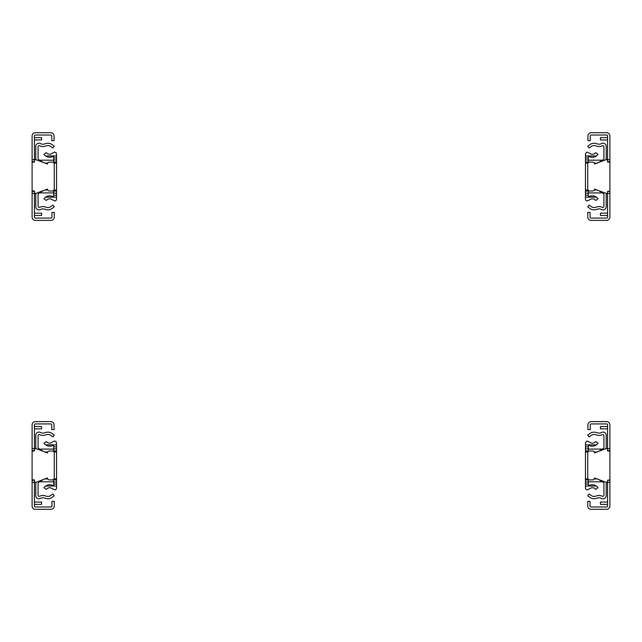 <?xml version="1.0" encoding="UTF-8"?>
<svg xmlns="http://www.w3.org/2000/svg" width="642" height="642" viewBox="0 0 642 642"><rect width="100%" height="100%" fill="white"/><g stroke="black" fill="none" stroke-linecap="round" stroke-linejoin="round"><path stroke-width="0.96" d="M32.1 159.697L34.435 159.697L34.435 136.008A0.971 0.971 0 0 1 35.406 135.029L50.766 135.029A0.971 0.971 0 0 1 51.737 136.008L51.737 140.67L54.072 140.67L54.072 136.008A3.306 3.306 0 0 0 50.766 132.701L35.406 132.701A3.306 3.306 0 0 0 32.1 136.008L32.1 190.979L34.435 190.979L34.435 217.092A0.971 0.971 0 0 0 35.406 218.071L50.967 218.071A0.971 0.971 0 0 0 51.938 217.092L51.938 212.43L54.273 212.43L54.273 217.092A3.306 3.306 0 0 1 50.967 220.399L35.406 220.399A3.306 3.306 0 0 1 32.1 217.092L32.1 191.38L34.435 191.38M34.435 159.697L34.435 162.121L32.1 162.121M34.435 137.645L41.578 137.645L41.578 139.956L34.435 139.956M32.1 190.979L32.1 191.38M34.435 213.144L41.578 213.144L41.578 215.455L34.435 215.455M34.435 159.072A3.082 3.082 0 0 0 36.65 159.946L47.508 164.031A1.926 1.926 0 0 1 49.434 162.105L52.323 162.105A1.926 1.926 0 0 1 54.249 164.031L54.249 189.069A1.926 1.926 0 0 1 52.323 190.995L49.434 190.995A1.926 1.926 0 0 1 47.508 189.069L36.65 193.154A3.082 3.082 0 0 0 34.435 194.028M32.1 161.72L34.435 161.72M32.1 448.597L34.435 448.597L34.435 424.908A0.971 0.971 0 0 1 35.406 423.929L50.766 423.929A0.971 0.971 0 0 1 51.737 424.908L51.737 429.57L54.072 429.57L54.072 424.908A3.306 3.306 0 0 0 50.766 421.601L35.406 421.601A3.306 3.306 0 0 0 32.1 424.908L32.1 479.879L34.435 479.879L34.435 505.992A0.971 0.971 0 0 0 35.406 506.971L50.967 506.971A0.971 0.971 0 0 0 51.938 505.992L51.938 501.33L54.273 501.33L54.273 505.992A3.306 3.306 0 0 1 50.967 509.299L35.406 509.299A3.306 3.306 0 0 1 32.1 505.992L32.1 480.28L34.435 480.28M34.435 448.597L34.435 451.021L32.1 451.021M34.435 426.545L41.578 426.545L41.578 428.856L34.435 428.856M32.1 479.879L32.1 480.28M34.435 502.044L41.578 502.044L41.578 504.355L34.435 504.355M34.435 447.972A3.082 3.082 0 0 0 36.65 448.846L47.508 452.931A1.926 1.926 0 0 1 49.434 451.005L52.323 451.005A1.926 1.926 0 0 1 54.249 452.931L54.249 477.969A1.926 1.926 0 0 1 52.323 479.895L49.434 479.895A1.926 1.926 0 0 1 47.508 477.969L36.65 482.054A3.082 3.082 0 0 0 34.435 482.928M32.1 450.62L34.435 450.62M53.671 190.441L53.671 196.332L53.109 196.677A7.295 7.295 0 0 0 45.566 197.142L43.929 198.707L46.224 200.465L47.998 199.084L50.22 198.763L54.955 201.042L56.103 200.384L56.56 199.14L56.56 155.958L45.566 155.958A7.295 7.295 0 0 0 53.109 156.423L53.671 156.768L53.671 162.049L56.56 162.049M40.013 192.688A2.889 2.889 0 0 0 41.152 192.921L53.671 192.921M56.56 155.958L56.295 152.989L54.618 152.034L50.22 154.337L47.998 154.016L46.224 152.635L43.929 154.393L45.566 155.958M53.671 160.179L41.152 160.179A2.889 2.889 0 0 0 40.013 160.412M45.566 197.142L56.56 197.142M53.671 162.659L53.671 162.049M53.671 479.341L53.671 485.232L53.109 485.577A7.295 7.295 0 0 0 45.566 486.042L43.929 487.607L46.224 489.364L47.998 487.984L50.22 487.663L54.955 489.942L56.103 489.284L56.56 488.04L56.56 444.858L45.566 444.858A7.295 7.295 0 0 0 53.109 445.323L53.671 445.668L53.671 450.949L56.56 450.949M40.013 481.588A2.889 2.889 0 0 0 41.152 481.821L53.671 481.821M56.56 444.858L56.295 441.889L54.618 440.934L50.22 443.237L47.998 442.916L46.224 441.536L43.929 443.293L45.566 444.858M53.671 449.079L41.152 449.079A2.889 2.889 0 0 0 40.013 449.312M45.566 486.042L56.56 486.042M53.671 451.559L53.671 450.949M609.9 162.121L609.9 136.008A3.306 3.306 0 0 0 606.594 132.701L591.234 132.701A3.306 3.306 0 0 0 587.928 136.008L587.928 140.67L590.263 140.67L590.263 136.008A0.971 0.971 0 0 1 591.234 135.029L606.594 135.029A0.971 0.971 0 0 1 607.565 136.008L607.565 162.121L609.9 162.121L609.9 191.38L607.565 191.38L607.565 217.092A0.971 0.971 0 0 1 606.594 218.071L591.033 218.071A0.971 0.971 0 0 1 590.062 217.092L590.062 212.43L587.727 212.43L587.727 217.092A3.306 3.306 0 0 0 591.033 220.399L606.594 220.399A3.306 3.306 0 0 0 609.9 217.092L609.9 191.38M609.9 190.979L607.565 191.38M607.565 137.645L600.422 137.645L600.422 139.956L607.565 139.956M607.565 213.144L600.422 213.144L600.422 215.455L607.565 215.455M607.565 159.072A3.082 3.082 0 0 1 605.35 159.946L594.492 164.031A1.926 1.926 0 0 0 592.566 162.105L589.677 162.105A1.926 1.926 0 0 0 587.751 164.031L587.751 189.069A1.926 1.926 0 0 0 589.677 190.995L592.566 190.995A1.926 1.926 0 0 0 594.492 189.069L605.35 193.154A3.082 3.082 0 0 1 607.565 194.028M609.9 161.72L607.565 161.72M609.9 451.021L609.9 424.908A3.306 3.306 0 0 0 606.594 421.601L591.234 421.601A3.306 3.306 0 0 0 587.928 424.908L587.928 429.57L590.263 429.57L590.263 424.908A0.971 0.971 0 0 1 591.234 423.929L606.594 423.929A0.971 0.971 0 0 1 607.565 424.908L607.565 451.021L609.9 451.021L609.9 480.28L607.565 480.28L607.565 505.992A0.971 0.971 0 0 1 606.594 506.971L591.033 506.971A0.971 0.971 0 0 1 590.062 505.992L590.062 501.33L587.727 501.33L587.727 505.992A3.306 3.306 0 0 0 591.033 509.299L606.594 509.299A3.306 3.306 0 0 0 609.9 505.992L609.9 480.28M609.9 479.879L607.565 480.28M607.565 426.545L600.422 426.545L600.422 428.856L607.565 428.856M607.565 502.044L600.422 502.044L600.422 504.355L607.565 504.355M607.565 447.972A3.082 3.082 0 0 1 605.35 448.846L594.492 452.931A1.926 1.926 0 0 0 592.566 451.005L589.677 451.005A1.926 1.926 0 0 0 587.751 452.931L587.751 477.969A1.926 1.926 0 0 0 589.677 479.895L592.566 479.895A1.926 1.926 0 0 0 594.492 477.969L605.35 482.054A3.082 3.082 0 0 1 607.565 482.928M609.9 450.62L607.565 450.62M588.329 190.441L588.329 196.332L588.891 196.677A7.295 7.295 0 0 1 596.434 197.142L598.071 198.707L595.776 200.465L594.002 199.084L591.78 198.763L587.045 201.042L585.897 200.384L585.44 199.14L585.472 153.623L587.045 152.058L591.78 154.337L594.002 154.016L595.776 152.635L598.071 154.393L596.434 155.958A7.295 7.295 0 0 1 588.891 156.423L588.329 156.768L588.329 162.049L585.44 162.049M601.987 192.688A2.889 2.889 0 0 1 600.848 192.921L588.329 192.921M588.329 162.659L588.329 162.049M588.329 160.179L600.848 160.179A2.889 2.889 0 0 1 601.987 160.412M596.434 197.142L585.44 197.142M596.434 155.958L585.44 155.958M588.329 479.341L588.329 485.232L588.891 485.577A7.295 7.295 0 0 1 596.434 486.042L598.071 487.607L595.776 489.364L594.002 487.984L591.78 487.663L587.045 489.942L585.897 489.284L585.44 488.04L585.472 442.523L587.045 440.958L591.78 443.237L594.002 442.916L595.776 441.536L598.071 443.293L596.434 444.858A7.295 7.295 0 0 1 588.891 445.323L588.329 445.668L588.329 450.949L585.44 450.949M601.987 481.588A2.889 2.889 0 0 1 600.848 481.821L588.329 481.821M588.329 451.559L588.329 450.949M588.329 449.079L600.848 449.079A2.889 2.889 0 0 1 601.987 449.312M596.434 486.042L585.44 486.042M596.434 444.858L585.44 444.858M47.765 163.068L44.699 163.068M43.423 190.53A3.274 3.274 0 0 1 43.102 190.754L38.544 193.603A0.963 0.963 0 0 0 38.095 194.414L38.095 206.299A1.156 1.156 0 0 0 39.772 207.326A6.893 6.893 0 0 1 44.796 206.836L46.593 207.35A4.815 4.815 0 0 0 50.726 206.628L52.861 205.087L54.273 206.925L52.082 208.498A7.126 7.126 0 0 1 45.959 209.573L44.162 209.059A4.582 4.582 0 0 0 41 209.3L40.285 209.629A3.178 3.178 0 0 1 35.783 206.74L35.783 194.414A3.274 3.274 0 0 1 36.016 193.21M35.783 200.24L35.783 194.414M36.016 159.89A3.274 3.274 0 0 1 35.783 158.686L35.783 146.36A3.178 3.178 0 0 1 40.285 143.471L41 143.8A4.582 4.582 0 0 0 44.162 144.041L45.959 143.527A7.126 7.126 0 0 1 52.082 144.602L54.273 146.175L52.861 148.013L50.726 146.472A4.815 4.815 0 0 0 46.593 145.75L44.796 146.264A6.893 6.893 0 0 1 39.772 145.774A1.156 1.156 0 0 0 38.095 146.801L38.095 158.686A0.963 0.963 0 0 0 38.544 159.497L43.102 162.346A3.274 3.274 0 0 1 43.423 162.57M38.544 193.603A0.963 0.963 0 0 0 38.095 194.414M38.095 158.686A0.963 0.963 0 0 0 38.544 159.497L43.102 162.346M35.783 158.686L35.783 152.86M47.765 190.032L44.699 190.032M47.765 451.968L44.699 451.968M43.423 479.43A3.274 3.274 0 0 1 43.102 479.654L38.544 482.503A0.963 0.963 0 0 0 38.095 483.314L38.095 495.199A1.156 1.156 0 0 0 39.772 496.226A6.893 6.893 0 0 1 44.796 495.736L46.593 496.25A4.815 4.815 0 0 0 50.726 495.528L52.861 493.987L54.273 495.825L52.082 497.398A7.126 7.126 0 0 1 45.959 498.473L44.162 497.959A4.582 4.582 0 0 0 41 498.2L40.285 498.529A3.178 3.178 0 0 1 35.783 495.64L35.783 483.314A3.274 3.274 0 0 1 36.016 482.11M35.783 489.14L35.783 483.314M36.016 448.79A3.274 3.274 0 0 1 35.783 447.586L35.783 435.26A3.178 3.178 0 0 1 40.285 432.371L41 432.7A4.582 4.582 0 0 0 44.162 432.941L45.959 432.427A7.126 7.126 0 0 1 52.082 433.502L54.273 435.075L52.861 436.913L50.726 435.372A4.815 4.815 0 0 0 46.593 434.65L44.796 435.164A6.893 6.893 0 0 1 39.772 434.674A1.156 1.156 0 0 0 38.095 435.701L38.095 447.586A0.963 0.963 0 0 0 38.544 448.397L43.102 451.246A3.274 3.274 0 0 1 43.423 451.47M38.544 482.503A0.963 0.963 0 0 0 38.095 483.314M38.095 447.586A0.963 0.963 0 0 0 38.544 448.397L43.102 451.246M35.783 447.586L35.783 441.76M47.765 478.932L44.699 478.932M594.235 190.032L597.301 190.032M598.577 162.57A3.274 3.274 0 0 1 598.898 162.346L603.456 159.497A0.963 0.963 0 0 0 603.905 158.686L603.905 146.801A1.156 1.156 0 0 0 602.228 145.774A6.893 6.893 0 0 1 597.204 146.264L595.407 145.75A4.815 4.815 0 0 0 591.274 146.472L589.139 148.013L587.727 146.175L589.918 144.602A7.126 7.126 0 0 1 596.041 143.527L597.838 144.041A4.582 4.582 0 0 0 601 143.8L601.714 143.471A3.178 3.178 0 0 1 606.217 146.36L606.217 158.686A3.274 3.274 0 0 1 605.984 159.89M606.217 152.86L606.217 158.686M605.984 193.21A3.274 3.274 0 0 1 606.217 194.414L606.217 206.74A3.178 3.178 0 0 1 601.714 209.629L601 209.3A4.582 4.582 0 0 0 597.838 209.059L596.041 209.573A7.126 7.126 0 0 1 589.918 208.498L587.727 206.925L589.139 205.087L591.274 206.628A4.815 4.815 0 0 0 595.407 207.35L597.204 206.836A6.893 6.893 0 0 1 602.228 207.326A1.156 1.156 0 0 0 603.905 206.299L603.905 194.414A0.963 0.963 0 0 0 603.456 193.603L598.898 190.754A3.274 3.274 0 0 1 598.577 190.53M603.456 159.497A0.963 0.963 0 0 0 603.905 158.686M603.905 194.414A0.963 0.963 0 0 0 603.456 193.603L598.898 190.754M606.217 194.414L606.217 200.24M594.235 163.068L597.301 163.068M594.235 478.932L597.301 478.932M598.577 451.47A3.274 3.274 0 0 1 598.898 451.246L603.456 448.397A0.963 0.963 0 0 0 603.905 447.586L603.905 435.701A1.156 1.156 0 0 0 602.228 434.674A6.893 6.893 0 0 1 597.204 435.164L595.407 434.65A4.815 4.815 0 0 0 591.274 435.372L589.139 436.913L587.727 435.075L589.918 433.502A7.126 7.126 0 0 1 596.041 432.427L597.838 432.941A4.582 4.582 0 0 0 601 432.7L601.714 432.371A3.178 3.178 0 0 1 606.217 435.26L606.217 447.586A3.274 3.274 0 0 1 605.984 448.79M606.217 441.76L606.217 447.586M605.984 482.11A3.274 3.274 0 0 1 606.217 483.314L606.217 495.64A3.178 3.178 0 0 1 601.714 498.529L601 498.2A4.582 4.582 0 0 0 597.838 497.959L596.041 498.473A7.126 7.126 0 0 1 589.918 497.398L587.727 495.825L589.139 493.987L591.274 495.528A4.815 4.815 0 0 0 595.407 496.25L597.204 495.736A6.893 6.893 0 0 1 602.228 496.226A1.156 1.156 0 0 0 603.905 495.199L603.905 483.314A0.963 0.963 0 0 0 603.456 482.503L598.898 479.654A3.274 3.274 0 0 1 598.577 479.43M603.456 448.397A0.963 0.963 0 0 0 603.905 447.586M603.456 482.503L598.898 479.654M606.217 483.314L606.217 489.14M594.235 451.968L597.301 451.968M32.1 193.403L34.435 193.403M32.1 482.303L34.435 482.303M53.671 195.144L56.56 195.144M53.671 157.956L56.56 157.956M53.984 190.048L56.56 190.048M53.984 163.052L56.56 163.052M53.671 193.138L56.56 193.138M53.671 191.051L56.56 191.051M53.671 159.962L56.56 159.962M53.671 484.044L56.56 484.044M53.671 446.856L56.56 446.856M53.984 478.948L56.56 478.948M53.984 451.952L56.56 451.952M53.671 482.038L56.56 482.038M53.671 479.951L56.56 479.951M53.671 448.862L56.56 448.862M609.9 193.403L607.565 193.403M609.9 159.697L607.565 159.697M609.9 482.303L607.565 482.303M609.9 448.597L607.565 448.597M588.329 195.144L585.44 195.144M588.329 193.138L585.44 193.138M588.329 191.051L585.44 191.051M588.016 190.048L585.44 190.048M588.016 163.052L585.44 163.052M588.329 159.962L585.44 159.962M588.329 157.956L585.44 157.956M588.329 484.044L585.44 484.044M588.329 482.038L585.44 482.038M588.329 479.951L585.44 479.951M588.016 478.948L585.44 478.948M588.016 451.952L585.44 451.952M588.329 448.862L585.44 448.862M588.329 446.856L585.44 446.856"/></g></svg>
